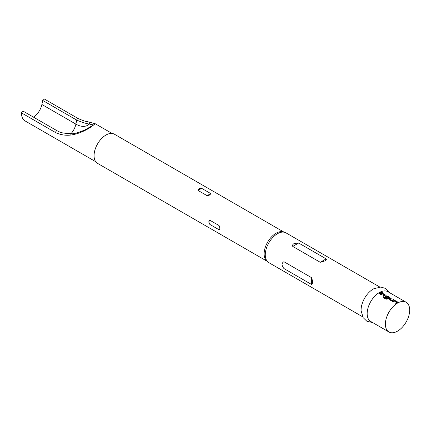 <?xml version="1.0" encoding="UTF-8"?>
<svg xmlns="http://www.w3.org/2000/svg" width="431" height="431" viewBox="0 0 431 431"><rect width="100%" height="100%" fill="white"/><g stroke="black" fill="none" stroke-linecap="round" stroke-linejoin="round"><path stroke-width="0.65" d="M382.529 292.369L381.602 292.541M381.618 292.39L382.399 292.073L381.451 292.164M397.576 302.751L397.571 302.109L395.34 300.822L394.155 300.773A17.008 9.821 120 0 0 393.718 301.021A17.008 9.821 120 0 0 392.786 301.598M397.571 302.109L397.581 302.61L397.581 301.964L395.351 300.676L394.16 300.633A17.181 9.918 120 0 0 393.718 300.881A17.181 9.918 120 0 0 392.673 301.533L393.309 301.899A17.181 9.918 120 0 1 394.354 301.247A17.181 9.918 120 0 1 394.71 301.048L396.854 302.427A17.008 9.821 120 0 0 396.504 302.627A17.008 9.821 120 0 0 395.572 303.208M391.106 298.376L390.599 298.085A17.008 9.821 120 0 0 389.57 298.624A17.008 9.821 120 0 0 389.128 298.893L389.123 299.486L391.353 300.773L392.544 300.73A17.181 9.918 120 0 1 392.997 300.461A17.181 9.918 120 0 1 394.031 299.917L393.395 299.545A17.181 9.918 120 0 0 392.355 300.095A17.181 9.918 120 0 0 391.989 300.31L389.845 299.071A17.181 9.918 120 0 1 390.211 298.855A17.181 9.918 120 0 1 391.246 298.306L390.61 297.94A17.181 9.918 120 0 0 389.57 298.484A17.181 9.918 120 0 0 389.123 298.753L389.123 299.486M393.886 299.981L393.384 299.69A17.008 9.821 120 0 0 392.355 300.235A17.008 9.821 120 0 0 391.994 300.45L391.989 300.31M389.285 297.966L389.279 297.325L387.049 296.032L385.864 295.989A17.008 9.821 120 0 0 385.427 296.232A17.008 9.821 120 0 0 384.98 296.501L384.985 297.223M388.498 297.46L388.493 297.6A17.008 9.821 120 0 0 388.142 297.799A17.008 9.821 120 0 0 386.666 298.753L384.043 297.174A17.181 9.918 120 0 0 383.412 297.649L386.095 299.195L387.275 299.092A17.181 9.918 120 0 1 388.848 298.069A17.181 9.918 120 0 1 389.29 297.821L389.29 297.174L387.06 295.887L385.869 295.844A17.181 9.918 120 0 0 385.427 296.092A17.181 9.918 120 0 0 384.975 296.361L384.975 297.088L386.806 298.144A17.181 9.918 120 0 1 387.442 297.735L385.626 296.636A17.181 9.918 120 0 1 385.993 296.42A17.181 9.918 120 0 1 386.354 296.221L388.498 297.46A17.181 9.918 120 0 0 388.142 297.659A17.181 9.918 120 0 0 386.655 298.624M387.329 297.805L385.626 296.69M385.142 295.569L385.136 294.928L382.9 293.64L381.721 293.597A17.008 9.821 120 0 0 381.279 293.84A17.008 9.821 120 0 0 380.347 294.416M385.136 294.928L385.147 295.429L385.147 294.782L382.911 293.495L381.721 293.452A17.181 9.918 120 0 0 381.279 293.7A17.181 9.918 120 0 0 380.234 294.351L380.875 294.723A17.181 9.918 120 0 1 381.92 294.066A17.181 9.918 120 0 1 382.275 293.867L384.42 295.246A17.008 9.821 120 0 0 384.064 295.445A17.008 9.821 120 0 0 383.132 296.027M381.451 292.805L380.945 292.509A17.008 9.821 120 0 0 379.921 293.053A17.008 9.821 120 0 0 378.989 293.635M21.55 112.922A1.374 0.792 -60 0 1 22.52 111.279A1.374 0.792 -60 0 1 23.209 111.209L57.226 130.846A1.374 0.792 -60 0 0 56.536 130.916A1.374 0.792 -60 0 0 55.567 132.559L21.55 112.922A16.319 9.423 120 0 0 24.923 120.831L95.747 161.722M93.441 124.915L89.26 124.053C85.645 123.465 81.464 122.145 76.723 120.093L42.712 100.455A1.374 0.792 -60 0 1 43.65 99.082A1.374 0.792 -60 0 1 44.334 99.011L78.35 118.649A1.374 0.792 120 0 0 77.666 118.719A1.374 0.792 120 0 0 76.723 120.093L75.899 124.117L41.888 104.48A12.887 7.44 -60 0 1 33.467 117.13M267.834 261.913L266.649 260.836A16.836 9.719 -60 0 1 265.356 247.103A16.836 9.719 -60 0 1 276.05 233.225A16.836 9.719 -60 0 1 283.356 231.9L284.88 232.39A17.181 9.918 120 0 0 277.429 233.742A17.181 9.918 120 0 0 266.52 247.9A17.181 9.918 120 0 0 267.834 261.913A17.181 9.918 120 0 0 268.842 262.646L362.649 316.807M209.924 220.279L219.034 225.537C220.133 227.773 220.133 229.173 219.034 229.739L209.924 224.476C208.48 222.444 208.48 221.044 209.924 220.279L209.924 224.476M283.943 232.088L114.393 134.197A16.836 9.719 120 0 0 105.978 135.032A16.836 9.719 120 0 0 94.976 149.869A16.836 9.719 120 0 0 97.557 163.36L267.107 261.251M209.843 195.001L207.112 195.685L198.001 190.427L198.912 188.686L201.638 188.325L210.754 193.584L209.843 195.001M283.932 268.54C281.465 265.356 281.465 263.082 283.932 261.719L311.419 277.586C312.992 281.287 312.992 283.56 311.419 284.406L283.932 268.54L283.932 261.719M389.899 292.864L385.745 288.484L380.794 287.051L373.801 288.743A17.181 9.918 120 0 0 373.241 289.056A17.181 9.918 120 0 0 361.103 310.74L363.134 317.642L366.851 321.214L372.723 322.62M324.645 260.997L320.249 262.29L292.762 246.424C292.25 245.244 292.751 244.258 294.276 243.467L298.672 243.014L326.154 258.88C326.666 259.64 326.165 260.346 324.645 260.997M406.126 302.233L387.905 291.712A17.181 9.918 120 0 0 379.312 292.563A17.181 9.918 120 0 0 368.09 307.702A17.181 9.918 120 0 0 370.725 321.467L388.945 331.989A17.181 9.918 120 0 0 397.533 331.137A17.181 9.918 120 0 0 408.76 315.998A17.181 9.918 120 0 0 406.126 302.233A17.181 9.918 120 0 0 397.533 303.085A17.181 9.918 120 0 0 386.311 318.223A17.181 9.918 120 0 0 388.945 331.989M397.581 302.61A17.181 9.918 120 0 0 397.14 302.853A17.181 9.918 120 0 0 396.094 303.51L395.459 303.144A17.181 9.918 120 0 1 396.504 302.487A17.181 9.918 120 0 1 396.859 302.287M384.98 296.501L384.975 297.088M385.147 295.429A17.181 9.918 120 0 0 384.705 295.677A17.181 9.918 120 0 0 383.66 296.329L383.019 295.962A17.181 9.918 120 0 1 384.064 295.305A17.181 9.918 120 0 1 384.425 295.106M380.557 293.279A17.181 9.918 120 0 0 379.512 293.937L378.876 293.57A17.181 9.918 120 0 1 379.921 292.913A17.181 9.918 120 0 1 380.956 292.363L381.597 292.735A17.181 9.918 120 0 0 380.557 293.279M389.29 297.821L389.279 297.325M78.35 118.649C83.355 120.739 86.227 121.709 86.96 121.547L95.203 123.713L91.178 126.908C83.824 131.638 76.777 134.38 70.021 135.129C65.059 135.587 60.243 134.731 55.567 132.559M42.712 100.455L41.888 104.48M379.83 287.051L286.022 232.891A17.181 9.918 120 0 0 284.88 232.39M90.774 122.479A1.374 1.126 105.8 0 0 89.26 124.053A23.495 13.566 -120 0 1 75.899 124.117A12.887 7.44 -60 0 1 71.05 133.68M70.021 135.129A1.374 0.894 -87.1 0 1 70.991 133.675L70.991 133.675C61.881 133.157 60.938 132.726 57.226 130.846M386.585 298.758L384.043 297.174M384.059 297.304A17.008 9.821 120 0 0 383.52 297.708M391.908 300.45L389.845 299.119M389.128 298.893L389.134 299.615M311.419 284.406L311.419 277.586M292.762 246.424L298.672 243.014M320.249 262.29L326.154 258.88M219.034 229.739L219.034 225.537M210.754 193.584L207.112 195.685M201.638 188.325L198.001 190.427M95.203 123.713L112.071 133.454M93.452 125.038L86.744 128.88C83.905 130.674 73.728 134.52 70.991 133.675"/></g></svg>
